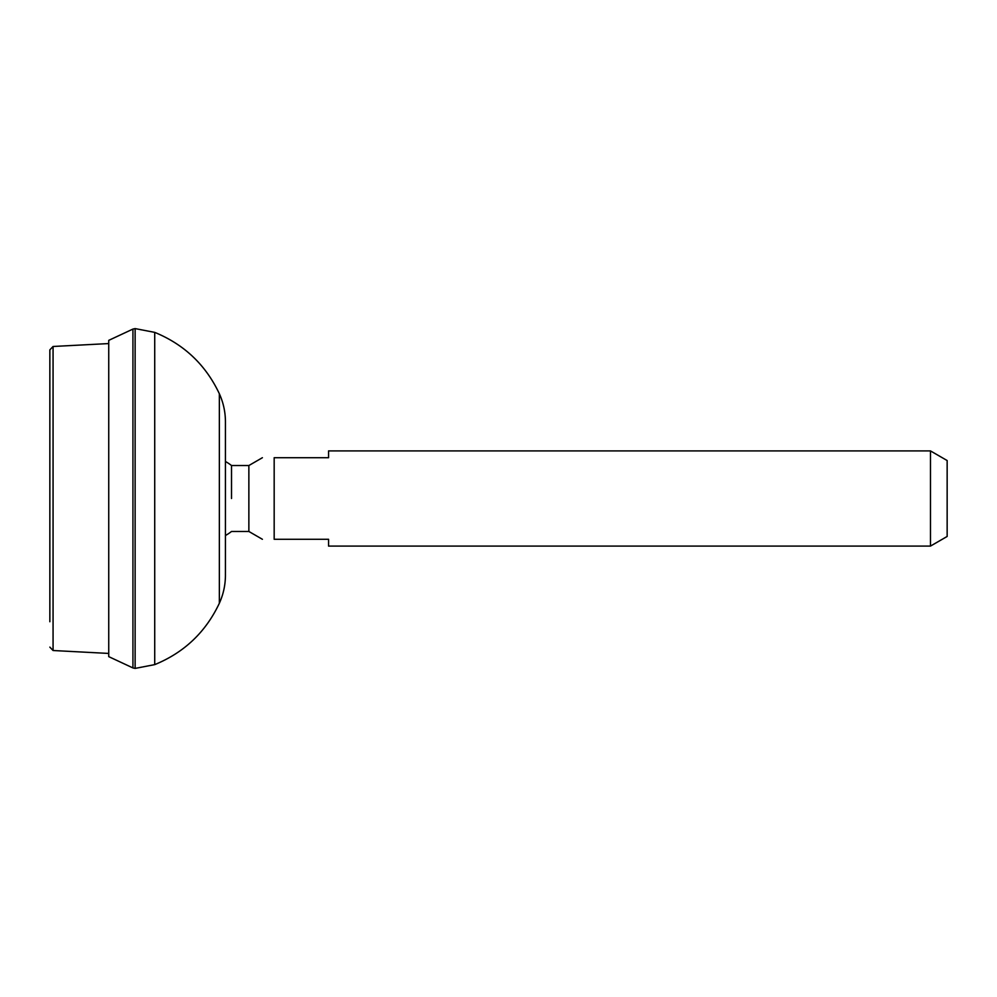 <?xml version="1.0" encoding="UTF-8"?>
<svg xmlns="http://www.w3.org/2000/svg" width="997" height="997" viewBox="0 0 997 997"><rect width="100%" height="100%" fill="white"/><g stroke="black" fill="none" stroke-linecap="round" stroke-linejoin="round"><path stroke-width="1.5" d="M274.175 539.29L274.175 457.71C258.298 457.71 258.298 457.71 274.175 457.71C258.298 457.71 258.298 457.71 274.175 457.71L328.561 457.71L328.561 450.918L930.488 450.918L930.488 546.082L328.561 546.082L328.561 539.29L274.175 539.29C258.298 539.29 258.298 539.29 274.175 539.29C258.298 539.29 258.298 539.29 274.175 539.29M262.398 539.29L248.864 531.463L248.864 465.537L262.398 457.71M930.488 546.082L947.15 536.461L947.15 460.539L930.488 450.918M231.516 498.5L231.516 465.537A42.148 42.148 0 0 0 225.434 461.499L225.434 421.881L225.434 461.499M132.937 667.928L108.735 656.637L108.735 340.363L132.937 329.072L132.937 667.928L135.131 668.401L135.131 328.599L132.937 329.072M225.434 564.763L225.434 432.237M49.85 621.742L49.85 349.922L49.85 621.742M219.352 393.753L219.352 603.247C205.756 632.073 184.221 652.537 154.722 664.625L154.722 332.375C184.221 344.464 205.756 364.927 219.352 393.753C223.39 402.701 225.409 412.073 225.434 421.881L225.434 535.501A42.148 42.148 0 0 0 231.516 531.463L248.864 531.463M108.735 653.434L53.065 650.518L53.065 346.482L108.735 343.566M248.864 465.537L231.516 465.537M154.722 664.625L135.131 668.401M154.722 332.375L135.131 328.599M225.422 573.674L225.434 575.119C225.409 584.927 223.39 594.299 219.352 603.247M225.434 572.727L225.434 573.275C225.434 574.584 225.434 574.584 225.434 573.275L225.434 423.725M53.065 650.518L49.85 647.128M53.065 346.482L49.85 349.872"/></g></svg>
